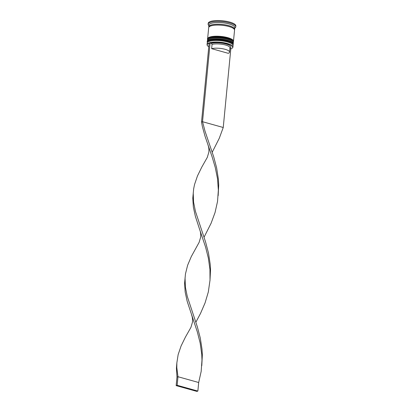 <?xml version="1.0" encoding="UTF-8"?>
<svg xmlns="http://www.w3.org/2000/svg" width="412" height="412" viewBox="0 0 412 412"><rect width="100%" height="100%" fill="white"/><g stroke="black" fill="none" stroke-linecap="round" stroke-linejoin="round"><path stroke-width="0.62" d="M230.813 48.894A12.808 3.595 -174.5 0 0 232.059 48.256A12.808 3.595 -174.5 0 0 227.089 43.672A12.808 3.595 -174.5 0 0 212.515 42.446A12.808 3.595 -174.5 0 0 207.674 45.907A12.808 3.595 -174.5 0 0 208.776 46.772M207.602 45.82A12.988 3.646 5.5 0 1 207.519 45.732A12.988 3.646 5.5 0 1 207.056 44.62A12.988 3.646 5.5 0 1 214.065 42.086A12.988 3.646 5.5 0 1 227.208 43.466A12.988 3.646 5.5 0 1 232.914 47.107A12.988 3.646 5.5 0 1 232.244 48.116A12.988 3.646 5.5 0 1 232.152 48.183M207.875 42.07L208.431 41.653A12.453 3.497 5.5 0 1 227.105 41.514A12.453 3.497 5.5 0 1 232.131 43.935L232.6 44.45A12.988 3.646 -174.5 0 0 227.357 41.926A12.988 3.646 -174.5 0 0 207.875 42.07A12.988 3.646 -174.5 0 0 207.205 43.08L207.056 44.62M232.914 47.107L233.063 45.567A12.988 3.646 -174.5 0 0 232.6 44.45M208.122 39.506L208.678 39.083A12.453 3.497 5.5 0 1 227.352 38.944A12.453 3.497 5.5 0 1 232.378 41.365L232.847 41.885A12.988 3.646 -174.5 0 0 227.604 39.356A12.988 3.646 -174.5 0 0 208.122 39.506A12.988 3.646 -174.5 0 0 207.452 40.51L207.37 41.365A12.988 3.646 5.5 0 1 214.374 38.831A12.988 3.646 5.5 0 1 227.522 40.216A12.988 3.646 5.5 0 1 233.228 43.857A12.988 3.646 5.5 0 1 233.177 44.084M233.228 43.857L233.31 43.002A12.988 3.646 -174.5 0 0 232.847 41.885M208.822 27.254A12.988 3.646 5.5 0 1 208.771 26.816L208.935 25.106A12.988 3.646 5.5 0 1 215.94 22.572A12.988 3.646 5.5 0 1 229.087 23.953A12.988 3.646 5.5 0 1 234.794 27.599L234.629 29.309A12.988 3.646 5.5 0 1 234.495 29.726M208.884 25.647L208.621 25.359A13.884 3.899 5.5 0 1 208.127 24.164A13.884 3.899 5.5 0 1 215.615 21.455A13.884 3.899 5.5 0 1 229.664 22.933A13.884 3.899 5.5 0 1 235.767 26.826A13.884 3.899 5.5 0 1 235.051 27.903L234.742 28.14M207.622 39.032A12.988 3.646 5.5 0 1 207.617 38.8A12.988 3.646 5.5 0 1 214.621 36.266A12.988 3.646 5.5 0 1 227.769 37.646A12.988 3.646 5.5 0 1 233.475 41.288A12.988 3.646 5.5 0 1 233.424 41.519M207.617 38.8L208.688 27.676A12.988 3.646 5.5 0 1 215.692 25.137A12.988 3.646 5.5 0 1 228.84 26.523A12.988 3.646 5.5 0 1 234.546 30.164L233.475 41.288M208.771 26.816A12.988 3.646 5.5 0 1 215.775 24.282A12.988 3.646 5.5 0 1 228.923 25.668A12.988 3.646 5.5 0 1 234.629 29.309M208.127 24.164L208.209 23.309A13.884 3.899 5.5 0 1 215.697 20.6A13.884 3.899 5.5 0 1 229.747 22.078A13.884 3.899 5.5 0 1 235.849 25.971L235.767 26.826M211.644 48.678A10.12 2.843 5.5 0 1 225.101 49.301A10.12 2.843 5.5 0 1 229.551 52.139A10.12 2.843 5.5 0 1 228.3 53.328L211.644 48.678L212.056 44.398A10.12 2.843 5.5 0 1 225.513 45.021A10.12 2.843 5.5 0 1 229.963 47.859L229.551 52.139M212.056 44.398L211.397 43.337A11.016 3.09 5.5 0 1 226.095 44.002A11.016 3.09 5.5 0 1 230.37 47.947L229.922 48.281M218.164 195.674L218.705 184.931L218.391 179.246L216.645 167.952L213.735 156.905L205.016 131.155L202.529 121.71L201.53 122.04L209.111 43.306L210.11 42.977L202.529 121.71L223.242 127.493L230.823 48.76L229.901 48.503M211.397 43.337L210.11 42.977M201.53 122.04L202.38 126.623L204.996 136.12L212.041 156.596L215.265 167.509L217.51 178.731L218.35 190.087L217.541 201.401L215.059 212.499L211.109 223.227L204.053 237.214M207.936 144.777C208.374 146.059 209.167 148.232 208.848 152.162L207.308 157.358L201.767 167.148L197.456 175.96L194.51 184.607L193.645 188.933L192.79 198.141L193.346 207.045L195.365 216.321L199.753 229.783C200.191 231.065 200.979 233.243 200.665 237.168L199.12 242.364L191.281 256.594L187.604 265.302L185.462 273.939L184.607 283.147L185.163 292.051L187.182 301.327L197.369 332.021L200.17 343.103L201.756 354.413L201.983 360.098L201.169 371.418L198.687 382.511L177.974 376.728L176.975 377.057L176.418 368.153L176.861 362.812L176.815 367.695L177.974 376.728L177.15 385.287L176.151 385.617L196.869 391.4L197.863 391.07L198.687 382.511M185.045 277.806L185.39 287.159L187.259 296.388L197.369 326.917L200.273 337.964L202.019 349.258L202.338 354.943L201.792 365.686M223.242 127.493L219.297 138.221L212.237 152.203M199.753 229.783L205.557 247.015L208.354 258.097L209.94 269.407L210.017 280.145L208.317 291.995L205.063 302.923L200.52 313.424L195.865 322.22M193.233 192.801L193.573 202.153L195.448 211.382L205.552 241.911L208.462 252.958L210.208 264.252L210.522 269.937L209.981 280.68M191.57 314.789C192.007 316.071 192.795 318.249 192.476 322.174L190.936 327.37L185.395 337.16L181.084 345.972L178.144 354.624L176.861 362.812M176.151 385.617L176.975 377.057M197.863 391.07L177.15 385.287M232.332 44.192A12.453 3.497 -174.5 0 0 227.105 41.514A12.453 3.497 -174.5 0 0 208.184 41.864M207.354 42.627L207.303 42.05A12.988 3.646 5.5 0 1 214.312 39.516A12.988 3.646 5.5 0 1 227.455 40.901A12.988 3.646 5.5 0 1 233.161 44.542L233.177 44.367A12.988 3.646 -174.5 0 0 227.47 40.726A12.988 3.646 -174.5 0 0 214.328 39.346A12.988 3.646 -174.5 0 0 207.318 41.88A12.988 3.646 -174.5 0 0 207.313 41.967M233.166 44.455A12.988 3.646 -174.5 0 0 233.177 44.367C233.352 43.641 232.868 41.947 227.316 40.309C218.329 37.497 205.686 39.506 207.318 41.88L207.303 42.05M208.297 40.664A12.453 3.497 5.5 0 1 227.223 40.314M232.579 41.622A12.453 3.497 -174.5 0 0 227.352 38.944A12.453 3.497 -174.5 0 0 208.431 39.294M207.602 40.057L207.55 39.485A12.988 3.646 5.5 0 1 214.559 36.951A12.988 3.646 5.5 0 1 227.702 38.331A12.988 3.646 5.5 0 1 233.408 41.973L233.424 41.803A12.988 3.646 -174.5 0 0 227.718 38.161A12.988 3.646 -174.5 0 0 214.575 36.776A12.988 3.646 -174.5 0 0 207.566 39.315A12.988 3.646 -174.5 0 0 207.56 39.398M233.413 41.885A12.988 3.646 -174.5 0 0 233.424 41.803C233.599 41.076 233.115 39.382 227.563 37.744C218.576 34.927 205.933 36.941 207.566 39.315L207.55 39.485M208.544 38.1A12.453 3.497 5.5 0 1 227.47 37.744M208.879 27.156A12.901 3.62 5.5 0 1 215.311 24.344A12.901 3.62 5.5 0 1 228.871 25.683A12.901 3.62 5.5 0 1 234.454 29.618M233.001 45.093L233.161 44.542M233.249 42.524L233.408 41.973"/></g></svg>
